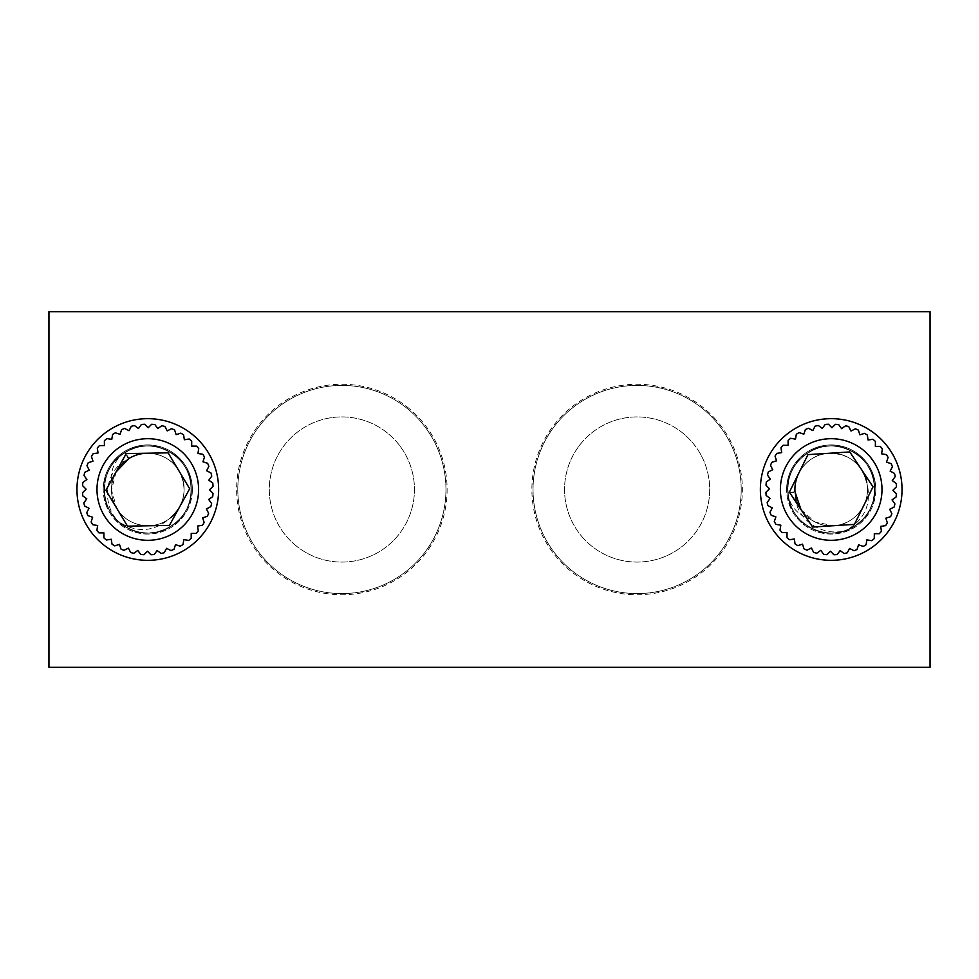 <?xml version="1.0" encoding="UTF-8"?>
<svg xmlns="http://www.w3.org/2000/svg" width="979" height="979" viewBox="0 0 979 979"><rect width="100%" height="100%" fill="white"/><g stroke="black" fill="none" stroke-linecap="round" stroke-linejoin="round"><path stroke-width="0.73" stroke-dasharray="4.89 3.67" d="M445.959 489.5A104.08 104.08 0 0 1 341.879 593.58A104.08 104.08 0 0 1 237.799 489.5A104.08 104.08 0 0 1 341.879 385.42A104.08 104.08 0 0 1 445.959 489.5A104.08 104.08 0 0 1 341.879 593.58A104.08 104.08 0 0 1 237.799 489.5A104.08 104.08 0 0 1 341.879 385.42A104.08 104.08 0 0 1 445.959 489.5M741.201 489.5A104.08 104.08 0 0 1 637.121 593.58A104.08 104.08 0 0 1 533.041 489.5A104.08 104.08 0 0 1 637.121 385.42A104.08 104.08 0 0 1 741.201 489.5A104.08 104.08 0 0 1 637.121 593.58A104.08 104.08 0 0 1 533.041 489.5A104.08 104.08 0 0 1 637.121 385.42A104.08 104.08 0 0 1 741.201 489.5M875.764 489.5A44.569 44.569 0 0 1 831.195 534.069A44.569 44.569 0 0 1 786.639 489.5A44.569 44.569 0 0 0 831.195 534.069A44.569 44.569 0 0 0 875.764 489.5A44.569 44.569 0 0 0 831.195 444.931A44.569 44.569 0 0 0 786.639 489.5A44.569 44.569 0 0 1 831.195 444.931A44.569 44.569 0 0 1 875.764 489.5M192.361 489.5A44.569 44.569 0 0 1 147.805 534.069A44.569 44.569 0 0 1 103.236 489.5A44.569 44.569 0 0 0 147.805 534.069A44.569 44.569 0 0 0 192.361 489.5A44.569 44.569 0 0 0 147.805 444.931A44.569 44.569 0 0 0 103.236 489.5A44.569 44.569 0 0 1 147.805 444.931A44.569 44.569 0 0 1 192.361 489.5M760.365 489.5A70.831 70.831 0 0 0 831.195 560.331A70.831 70.831 0 0 0 902.038 489.5A70.831 70.831 0 0 0 831.195 418.669A70.831 70.831 0 0 0 760.365 489.5M76.962 489.5A70.831 70.831 0 0 0 147.805 560.331A70.831 70.831 0 0 0 218.635 489.5A70.831 70.831 0 0 0 147.805 418.669A70.831 70.831 0 0 0 76.962 489.5M930.05 311.689L48.95 311.689L48.95 667.311L930.05 667.311L930.05 311.689M295.279 545.144A72.581 72.581 0 0 0 397.523 536.1A72.581 72.581 0 0 0 388.479 433.856A72.581 72.581 0 0 0 286.235 442.9A72.581 72.581 0 0 0 295.279 545.144A72.581 72.581 0 0 0 397.523 536.1A72.581 72.581 0 0 0 388.479 433.856A72.581 72.581 0 0 0 286.235 442.9A72.581 72.581 0 0 0 295.279 545.144M409.442 408.818A105.242 105.242 0 0 0 261.197 421.937A105.242 105.242 0 0 0 274.304 570.182A105.242 105.242 0 0 0 422.561 557.063A105.242 105.242 0 0 0 409.442 408.818M582.713 537.532A72.581 72.581 0 0 0 685.153 543.908A72.581 72.581 0 0 0 691.529 441.468A72.581 72.581 0 0 0 589.089 435.092A72.581 72.581 0 0 0 582.713 537.532A72.581 72.581 0 0 0 685.153 543.908A72.581 72.581 0 0 0 691.529 441.468A72.581 72.581 0 0 0 589.089 435.092A72.581 72.581 0 0 0 582.713 537.532M716.016 419.856A105.242 105.242 0 0 0 567.477 410.605A105.242 105.242 0 0 0 558.226 559.144A105.242 105.242 0 0 0 706.777 568.395A105.242 105.242 0 0 0 716.016 419.856M833.937 554.763A65.324 65.324 0 0 0 837.192 554.542M854.422 524.377L873.011 486.832L849.796 451.943L807.969 454.623L789.38 492.168L812.607 527.057L854.422 524.377M827.108 554.518L830.461 551.226L833.778 554.591M823.694 554.383A65.324 65.324 0 0 0 826.937 554.677M813.635 552.413A65.324 65.324 0 0 0 816.804 553.208L820.818 550.345L823.559 554.2M795.058 543.908A65.324 65.324 0 0 0 797.812 545.646L802.523 544.165L804.016 548.889A65.324 65.324 0 0 0 807.014 550.174L811.42 547.971L813.537 552.205M786.994 537.581A65.324 65.324 0 0 0 789.441 539.735L794.324 539.001L795.021 543.675M780.006 530.08A65.324 65.324 0 0 0 782.099 532.576L787.03 532.625L786.994 537.349M774.291 521.574A65.324 65.324 0 0 0 775.968 524.365L780.826 525.185L780.055 529.847M769.971 512.274A65.324 65.324 0 0 0 771.195 515.297L775.87 516.863L774.365 521.354M766.337 495.631L770.118 498.433L767.169 502.423A65.324 65.324 0 0 0 767.891 505.592L772.272 507.868L770.081 512.066M765.933 492.241A65.324 65.324 0 0 0 766.153 495.496M766.312 481.998A65.324 65.324 0 0 0 766.019 485.241L769.47 488.766L766.104 492.082M767.622 475.292L770.351 479.123L766.496 481.864M768.282 471.939A65.324 65.324 0 0 0 767.487 475.096M770.62 465.514L772.725 469.724L768.491 471.841M771.807 462.321A65.324 65.324 0 0 0 770.522 465.306M775.123 456.336L776.543 460.828L772.027 462.247M780.997 447.978L781.695 452.628L776.788 453.363A65.324 65.324 0 0 0 775.05 456.116M783.114 445.286A65.324 65.324 0 0 0 780.973 447.746M790.616 438.311A65.324 65.324 0 0 0 788.119 440.403L788.071 445.335L783.347 445.298M796.294 434.492L795.511 439.13L790.848 438.347M805.325 429.708L803.832 434.174L799.121 432.596A65.324 65.324 0 0 0 796.331 434.26M825.064 424.641L822.274 428.423L818.285 425.473A65.324 65.324 0 0 0 815.103 426.195L812.827 430.564L808.421 428.276A65.324 65.324 0 0 0 805.399 429.487M838.697 424.617A65.324 65.324 0 0 0 835.454 424.323L831.93 427.774L828.454 424.237A65.324 65.324 0 0 0 825.199 424.458M845.415 425.926L841.585 428.655L838.832 424.8M855.181 428.924L850.971 431.029L848.756 426.587A65.324 65.324 0 0 0 845.599 425.792M864.359 433.428L859.88 434.835L858.387 430.111A65.324 65.324 0 0 0 855.389 428.826M875.41 441.419A65.324 65.324 0 0 0 872.95 439.265L868.079 439.999L867.345 435.092A65.324 65.324 0 0 0 864.579 433.354M880.072 446.412L875.361 446.375L875.41 441.651M886.203 454.586L881.565 453.815L882.385 448.92A65.324 65.324 0 0 0 880.292 446.424M890.988 463.63L886.533 462.137L888.1 457.426A65.324 65.324 0 0 0 886.436 454.635M892.42 466.726A65.324 65.324 0 0 0 891.208 463.703M894.304 473.298L890.131 471.132L892.31 466.934M896.458 486.759A65.324 65.324 0 0 0 896.238 483.504L892.273 480.567L895.234 476.577A65.324 65.324 0 0 0 894.5 473.408M896.213 493.587L892.921 490.234L896.299 486.918M896.091 497.002A65.324 65.324 0 0 0 896.385 493.759M891.771 513.486L889.678 509.276L894.108 507.061A65.324 65.324 0 0 0 894.916 503.904L892.053 499.877L895.895 497.136M890.596 516.679A65.324 65.324 0 0 0 891.869 513.694M887.28 522.664L885.86 518.172L890.376 516.753M881.394 531.022L880.696 526.372L885.603 525.637A65.324 65.324 0 0 0 887.341 522.884M874.284 538.364L874.32 533.665L879.289 533.714A65.324 65.324 0 0 0 881.43 531.254M871.775 540.689A65.324 65.324 0 0 0 874.284 538.597M866.109 544.508L866.88 539.87L871.543 540.653M863.27 546.404A65.324 65.324 0 0 0 866.072 544.74M857.066 549.292L858.559 544.826L863.05 546.331M853.969 550.724A65.324 65.324 0 0 0 857.004 549.513M847.398 552.597L849.576 548.436L853.774 550.614M844.118 553.527A65.324 65.324 0 0 0 847.288 552.805M837.326 554.359L840.129 550.577L843.935 553.392M795.046 492.657C796.257 503.634 801.201 512.372 809.878 518.87C800.993 512.25 796.037 503.23 794.985 491.813A36.284 36.284 0 0 0 833.508 525.711A36.284 36.284 0 0 0 867.418 487.187A36.284 36.284 0 0 0 828.883 453.289C847.961 451.429 866.06 467.436 867.345 486.343C869.425 505.8 853.407 525.087 833.508 525.711C853.039 525.099 869.009 506.376 867.418 487.187C866.55 467.938 848.328 451.405 828.883 453.289C847.961 451.429 866.06 467.436 867.345 486.343C869.425 505.8 853.407 525.087 833.508 525.711C853.039 525.099 869.009 506.376 867.418 487.187C866.55 467.938 848.328 451.405 828.883 453.289C847.961 451.429 866.06 467.436 867.345 486.343C869.425 505.8 853.407 525.087 833.508 525.711C853.039 525.099 869.009 506.376 867.418 487.187C866.55 467.938 848.328 451.405 828.883 453.289C847.961 451.429 866.06 467.436 867.345 486.343C869.425 505.8 853.407 525.087 833.508 525.711C853.039 525.099 869.009 506.376 867.418 487.187C866.55 467.938 848.328 451.405 828.883 453.289C847.961 451.429 866.06 467.436 867.345 486.343C869.425 505.8 853.407 525.087 833.508 525.711C853.039 525.099 869.009 506.376 867.418 487.187C866.55 467.938 848.328 451.405 828.883 453.289C847.961 451.429 866.06 467.436 867.345 486.343C869.425 505.8 853.407 525.087 833.508 525.711C853.039 525.099 869.009 506.376 867.418 487.187C866.55 467.938 848.328 451.405 828.883 453.289C847.961 451.429 866.06 467.436 867.345 486.343C869.425 505.8 853.407 525.087 833.508 525.711C853.039 525.099 869.009 506.376 867.418 487.187C866.55 467.938 848.328 451.405 828.883 453.289C847.961 451.429 866.06 467.436 867.345 486.343C869.425 505.8 853.407 525.087 833.508 525.711C853.039 525.099 869.009 506.376 867.418 487.187C866.55 467.938 848.328 451.405 828.883 453.289C848.609 453.448 861.239 463.104 866.758 482.292C871.934 503.328 865.093 519.347 846.223 530.324C865.326 522.064 874.773 507.367 874.577 486.245C873.647 454.048 832.419 434.211 806.684 453.558C793.467 463.287 787.177 476.357 787.814 492.755C788.744 524.952 829.972 544.789 855.707 525.442C883.119 508.542 879.693 462.92 850.066 450.303C821.724 435.019 783.922 460.791 787.814 492.755C788.744 524.952 829.972 544.789 855.707 525.442C868.936 515.713 875.226 502.643 874.577 486.245C873.647 454.048 832.419 434.211 806.684 453.558C793.467 463.287 787.177 476.357 787.814 492.755C789.637 509.08 797.799 521.061 812.325 528.697C840.667 543.981 878.469 518.209 874.577 486.245C873.647 454.048 832.419 434.211 806.684 453.558C779.272 470.458 782.698 516.08 812.325 528.697C827.365 535.28 841.83 534.204 855.707 525.442C883.119 508.542 879.693 462.92 850.066 450.303C835.026 443.72 820.573 444.796 806.684 453.558C779.272 470.458 782.698 516.08 812.325 528.697C827.365 535.28 841.83 534.204 855.707 525.442C883.119 508.542 879.693 462.92 850.066 450.303C821.724 435.019 783.922 460.791 787.814 492.755C789.637 509.08 797.799 521.061 812.325 528.697C840.667 543.981 878.469 518.209 874.577 486.245C873.647 454.048 832.419 434.211 806.684 453.558C793.467 463.287 787.177 476.357 787.814 492.755C788.744 524.952 829.972 544.789 855.707 525.442C883.119 508.542 879.693 462.92 850.066 450.303C821.724 435.019 783.922 460.791 787.814 492.755C789.637 509.08 797.799 521.061 812.325 528.697C840.667 543.981 878.469 518.209 874.577 486.245C872.766 469.92 864.592 457.939 850.066 450.303C821.724 435.019 783.922 460.791 787.814 492.755L795.046 492.657C792.978 473.2 808.997 453.913 828.883 453.289C809.364 453.901 793.394 472.624 794.985 491.813C795.854 511.062 814.075 527.595 833.508 525.711C853.039 525.099 869.009 506.376 867.418 487.187C866.55 467.938 848.328 451.405 828.883 453.289C809.364 453.901 793.394 472.624 794.985 491.813C795.854 511.062 814.075 527.595 833.508 525.711C814.43 527.571 796.343 511.564 795.046 492.657C792.978 473.2 808.997 453.913 828.883 453.289C809.364 453.901 793.394 472.624 794.985 491.813C795.854 511.062 814.075 527.595 833.508 525.711C814.43 527.571 796.343 511.564 795.046 492.657C792.978 473.2 808.997 453.913 828.883 453.289C809.364 453.901 793.394 472.624 794.985 491.813C795.854 511.062 814.075 527.595 833.508 525.711C814.43 527.571 796.343 511.564 795.046 492.657C792.978 473.2 808.997 453.913 828.883 453.289C809.364 453.901 793.394 472.624 794.985 491.813C795.854 511.062 814.075 527.595 833.508 525.711C814.43 527.571 796.343 511.564 795.046 492.657C792.978 473.2 808.997 453.913 828.883 453.289C809.364 453.901 793.394 472.624 794.985 491.813C795.854 511.062 814.075 527.595 833.508 525.711C814.43 527.571 796.343 511.564 795.046 492.657C792.978 473.2 808.997 453.913 828.883 453.289C809.364 453.901 793.394 472.624 794.985 491.813C795.854 511.062 814.075 527.595 833.508 525.711C814.43 527.571 796.343 511.564 795.046 492.657C792.978 473.2 808.997 453.913 828.883 453.289C809.364 453.901 793.394 472.624 794.985 491.813C795.854 511.062 814.075 527.595 833.508 525.711C814.43 527.571 796.343 511.564 795.046 492.657C792.978 473.2 808.997 453.913 828.883 453.289A36.284 36.284 0 0 0 798.68 473.395M861.41 469.382A36.284 36.284 0 0 0 794.985 491.813L787.814 492.755A30.545 30.545 0 0 0 809.878 518.87M800.993 509.618L815.091 522.015L833.508 525.711C814.43 527.571 796.343 511.564 795.046 492.657C792.978 473.2 808.997 453.913 828.883 453.289C809.364 453.901 793.394 472.624 794.985 491.813C793.271 518.087 821.944 537.973 846.223 530.324M86.727 512.666A65.324 65.324 0 0 0 87.963 515.688L92.65 517.218L91.108 521.942A65.324 65.324 0 0 0 92.797 524.732M127.503 526.164L169.404 525.405L189.693 488.754L168.094 452.836L126.205 453.595L105.903 490.246L127.503 526.164M84.806 506.106L88.991 508.26L86.837 512.47M82.554 492.67A65.324 65.324 0 0 0 82.799 495.912L86.776 498.825L83.851 502.827A65.324 65.324 0 0 0 84.598 506.008M86.079 489.17L82.725 492.498M82.86 482.414A65.324 65.324 0 0 0 82.591 485.67L86.079 489.157M84.133 475.696L86.886 479.514L83.056 482.28M84.769 472.343A65.324 65.324 0 0 0 83.998 475.513M88.232 462.7A65.324 65.324 0 0 0 86.972 465.71L89.199 470.104L84.977 472.245M97.337 448.296L98.059 452.947L93.152 453.705A65.324 65.324 0 0 0 91.439 456.483L92.956 461.182L88.453 462.626M99.43 445.604A65.324 65.324 0 0 0 97.3 448.076M112.536 434.725L111.79 439.363L106.895 438.58A65.324 65.324 0 0 0 104.398 440.685L104.398 445.616L99.662 445.604M115.363 432.804A65.324 65.324 0 0 0 112.573 434.492M121.543 429.879L120.074 434.346L115.583 432.877M124.627 428.423A65.324 65.324 0 0 0 121.616 429.659M131.186 426.501L129.044 430.687L124.835 428.533M134.466 425.559A65.324 65.324 0 0 0 131.296 426.293M144.635 424.262A65.324 65.324 0 0 0 141.392 424.494L138.48 428.484L134.661 425.694M151.476 424.458L148.135 427.774L144.794 424.421M154.878 424.568A65.324 65.324 0 0 0 151.635 424.286M164.949 426.477A65.324 65.324 0 0 0 161.792 425.694L157.79 428.582L155.012 424.751M174.605 429.928A65.324 65.324 0 0 0 171.594 428.667L167.201 430.895L165.059 426.673M180.601 433.207L176.122 434.652L174.678 430.148M183.587 434.86A65.324 65.324 0 0 0 180.821 433.134M191.7 441.125A65.324 65.324 0 0 0 189.228 438.996L184.358 439.755L183.624 435.08M196.387 446.106L191.688 446.094L191.7 441.358M202.58 454.232L197.942 453.485L198.725 448.59A65.324 65.324 0 0 0 196.62 446.106M204.501 457.058A65.324 65.324 0 0 0 202.812 454.268M207.426 463.238L202.959 461.782L204.427 457.279M208.87 466.334A65.324 65.324 0 0 0 207.646 463.312M210.791 472.894L206.606 470.74L208.772 466.53M212.614 482.953L208.821 480.175L211.745 476.173A65.324 65.324 0 0 0 210.999 472.992M209.53 489.83L213.043 486.33A65.324 65.324 0 0 0 212.81 483.088M212.737 496.586A65.324 65.324 0 0 0 213.006 493.33L209.53 489.843M211.476 503.304L208.711 499.486L212.553 496.72M210.828 506.657A65.324 65.324 0 0 0 211.611 503.487M208.527 513.094L206.398 508.896L210.62 506.755M207.377 516.3A65.324 65.324 0 0 0 208.637 513.29M204.097 522.296L202.653 517.818L207.144 516.374M202.445 525.295A65.324 65.324 0 0 0 204.158 522.517M198.272 530.704L197.538 526.053L202.212 525.319M196.179 533.396A65.324 65.324 0 0 0 198.309 530.924M183.061 544.275L183.807 539.637L188.714 540.42A65.324 65.324 0 0 0 191.199 538.315L191.211 533.384L195.947 533.396M180.246 546.196A65.324 65.324 0 0 0 183.024 544.508M174.066 549.121L175.522 544.654L180.026 546.123M170.97 550.577A65.324 65.324 0 0 0 173.993 549.341M161.131 553.441A65.324 65.324 0 0 0 164.301 552.707L166.552 548.313L170.762 550.467M154.352 554.322L157.13 550.516L160.948 553.306M150.962 554.738A65.324 65.324 0 0 0 154.217 554.506M144.133 554.542L147.462 551.226L150.803 554.579M134.001 553.172L137.819 550.418L140.719 554.432A65.324 65.324 0 0 0 143.974 554.714M130.648 552.523A65.324 65.324 0 0 0 133.817 553.306M124.211 550.222L128.408 548.105L130.55 552.327M121.004 549.072A65.324 65.324 0 0 0 124.003 550.333M115.008 545.792L119.475 544.348L120.931 548.852M112.01 544.14A65.324 65.324 0 0 0 114.788 545.866M106.601 539.967L111.251 539.245L111.973 543.92M103.909 537.875A65.324 65.324 0 0 0 106.368 540.004M93.017 524.768L97.667 525.515L96.884 530.41A65.324 65.324 0 0 0 98.977 532.894L103.921 532.906L103.909 537.642M128.371 458.845C119.181 464.976 113.699 473.383 111.924 484.079C113.723 473.138 119.438 464.584 129.093 458.405A36.284 36.284 0 0 0 116.709 508.211A36.284 36.284 0 0 0 166.503 520.595A36.284 36.284 0 0 0 178.9 470.789C189.314 486.881 183.428 510.316 167.225 520.155C150.901 530.936 126.413 525.576 116.709 508.211C126.218 525.258 150.191 530.838 166.503 520.595C183.195 510.977 189.51 487.199 178.9 470.789C189.314 486.881 183.428 510.316 167.225 520.155C150.901 530.936 126.413 525.576 116.709 508.211C126.218 525.258 150.191 530.838 166.503 520.595C183.195 510.977 189.51 487.199 178.9 470.789C189.314 486.881 183.428 510.316 167.225 520.155C150.901 530.936 126.413 525.576 116.709 508.211C126.218 525.258 150.191 530.838 166.503 520.595C183.195 510.977 189.51 487.199 178.9 470.789C189.314 486.881 183.428 510.316 167.225 520.155C150.901 530.936 126.413 525.576 116.709 508.211C126.218 525.258 150.191 530.838 166.503 520.595C183.195 510.977 189.51 487.199 178.9 470.789C189.314 486.881 183.428 510.316 167.225 520.155C150.901 530.936 126.413 525.576 116.709 508.211C126.218 525.258 150.191 530.838 166.503 520.595C183.195 510.977 189.51 487.199 178.9 470.789C189.314 486.881 183.428 510.316 167.225 520.155C150.901 530.936 126.413 525.576 116.709 508.211C126.218 525.258 150.191 530.838 166.503 520.595C183.195 510.977 189.51 487.199 178.9 470.789C189.314 486.881 183.428 510.316 167.225 520.155C150.901 530.936 126.413 525.576 116.709 508.211C126.218 525.258 150.191 530.838 166.503 520.595C183.195 510.977 189.51 487.199 178.9 470.789C189.314 486.881 183.428 510.316 167.225 520.155C150.901 530.936 126.413 525.576 116.709 508.211C126.218 525.258 150.191 530.838 166.503 520.595C183.195 510.977 189.51 487.199 178.9 470.789C187.833 488.386 185.055 504.05 170.554 517.769C154.254 532.038 136.876 533.322 118.459 521.611C134.576 534.779 151.965 536.406 170.64 526.531C198.798 510.903 197.464 465.172 168.449 451.209C153.727 443.94 139.238 444.356 124.957 452.469C96.811 468.097 98.133 513.828 127.16 527.791C154.768 544.361 193.707 520.338 191.284 488.227C191.835 456.043 151.561 434.321 124.957 452.469C96.811 468.097 98.133 513.828 127.16 527.791C141.869 535.06 156.371 534.644 170.64 526.531C198.798 510.903 197.464 465.172 168.449 451.209C153.727 443.94 139.238 444.356 124.957 452.469C111.312 461.586 104.423 474.35 104.312 490.773C103.774 522.957 144.048 544.679 170.64 526.531C198.798 510.903 197.464 465.172 168.449 451.209C140.841 434.639 101.902 458.661 104.312 490.773C105.377 507.146 112.989 519.494 127.16 527.791C154.768 544.361 193.707 520.338 191.284 488.227C190.22 471.854 182.608 459.506 168.449 451.209C140.841 434.639 101.902 458.661 104.312 490.773C105.377 507.146 112.989 519.494 127.16 527.791C154.768 544.361 193.707 520.338 191.284 488.227C191.835 456.043 151.561 434.321 124.957 452.469C111.312 461.586 104.423 474.35 104.312 490.773C103.774 522.957 144.048 544.679 170.64 526.531C198.798 510.903 197.464 465.172 168.449 451.209C153.727 443.94 139.238 444.356 124.957 452.469C96.811 468.097 98.133 513.828 127.16 527.791C154.768 544.361 193.707 520.338 191.284 488.227C191.835 456.043 151.561 434.321 124.957 452.469C111.312 461.586 104.423 474.35 104.312 490.773C103.774 522.957 144.048 544.679 170.64 526.531C184.297 517.414 191.174 504.65 191.284 488.227C191.835 456.043 151.561 434.321 124.957 452.469L128.371 458.845C144.708 448.064 169.196 453.424 178.9 470.789C169.379 453.742 145.406 448.162 129.093 458.405C112.401 468.023 106.099 491.801 116.709 508.211C126.218 525.258 150.191 530.838 166.503 520.595C183.195 510.977 189.51 487.199 178.9 470.789C169.379 453.742 145.406 448.162 129.093 458.405C112.401 468.023 106.099 491.801 116.709 508.211C106.283 492.119 112.181 468.684 128.371 458.845C144.708 448.064 169.196 453.424 178.9 470.789C169.379 453.742 145.406 448.162 129.093 458.405C112.401 468.023 106.099 491.801 116.709 508.211C106.283 492.119 112.181 468.684 128.371 458.845C144.708 448.064 169.196 453.424 178.9 470.789C169.379 453.742 145.406 448.162 129.093 458.405C112.401 468.023 106.099 491.801 116.709 508.211C106.283 492.119 112.181 468.684 128.371 458.845C144.708 448.064 169.196 453.424 178.9 470.789C169.379 453.742 145.406 448.162 129.093 458.405C112.401 468.023 106.099 491.801 116.709 508.211C106.283 492.119 112.181 468.684 128.371 458.845C144.708 448.064 169.196 453.424 178.9 470.789C169.379 453.742 145.406 448.162 129.093 458.405C112.401 468.023 106.099 491.801 116.709 508.211C106.283 492.119 112.181 468.684 128.371 458.845C144.708 448.064 169.196 453.424 178.9 470.789C169.379 453.742 145.406 448.162 129.093 458.405C112.401 468.023 106.099 491.801 116.709 508.211C106.283 492.119 112.181 468.684 128.371 458.845C144.708 448.064 169.196 453.424 178.9 470.789C169.379 453.742 145.406 448.162 129.093 458.405C112.401 468.023 106.099 491.801 116.709 508.211C106.283 492.119 112.181 468.684 128.371 458.845C144.708 448.064 169.196 453.424 178.9 470.789A36.284 36.284 0 0 0 147.156 453.216M179.549 507.073A36.284 36.284 0 0 0 129.093 458.405L124.957 452.469A30.545 30.545 0 0 0 111.924 484.079M116.048 471.927L111.52 490.149L116.709 508.211C106.283 492.119 112.181 468.684 128.371 458.845C144.708 448.064 169.196 453.424 178.9 470.789C169.379 453.742 145.406 448.162 129.093 458.405C104.986 468.965 100.507 503.561 118.459 521.611"/><path stroke-width="1.47" d="M760.365 489.5A70.831 70.831 0 0 0 831.195 560.331A70.831 70.831 0 0 0 902.038 489.5A70.831 70.831 0 0 0 831.195 418.669A70.831 70.831 0 0 0 760.365 489.5M76.962 489.5A70.831 70.831 0 0 0 147.805 560.331A70.831 70.831 0 0 0 218.635 489.5A70.831 70.831 0 0 0 147.805 418.669A70.831 70.831 0 0 0 76.962 489.5M48.95 311.689L48.95 667.311L930.05 667.311L930.05 311.689L48.95 311.689M838.832 424.8L838.697 424.617A65.324 65.324 0 0 0 835.454 424.323L831.93 427.774L828.454 424.237A65.324 65.324 0 0 0 825.199 424.458L825.064 424.641M833.778 554.591L833.937 554.763A65.324 65.324 0 0 0 837.192 554.542L837.326 554.359M843.935 553.392L840.129 550.577L837.192 554.542M844.118 553.527A65.324 65.324 0 0 0 847.288 552.805L847.398 552.597M853.774 550.614L849.576 548.436L847.288 552.805M853.969 550.724A65.324 65.324 0 0 0 857.004 549.513L857.066 549.292M863.05 546.331L858.559 544.826L857.004 549.513M863.27 546.404A65.324 65.324 0 0 0 866.072 544.74L866.109 544.508M871.543 540.653L866.88 539.87L866.072 544.74M871.775 540.689A65.324 65.324 0 0 0 874.284 538.597L874.284 538.364M890.376 516.753L885.86 518.172L887.341 522.884A65.324 65.324 0 0 1 885.603 525.637L880.696 526.372L881.43 531.254A65.324 65.324 0 0 1 879.289 533.714L874.32 533.665L874.284 538.597M890.596 516.679A65.324 65.324 0 0 0 891.869 513.694L891.771 513.486M895.895 497.136L892.053 499.877L894.916 503.904A65.324 65.324 0 0 1 894.108 507.061L889.678 509.276L891.869 513.694M896.091 497.002A65.324 65.324 0 0 0 896.385 493.759L896.213 493.587M896.299 486.918L892.921 490.234L896.385 493.759M896.458 486.759A65.324 65.324 0 0 0 896.238 483.504L892.273 480.567L895.234 476.577A65.324 65.324 0 0 0 894.5 473.408L894.304 473.298M892.31 466.934L890.131 471.132L894.5 473.408M892.42 466.726A65.324 65.324 0 0 0 891.208 463.703L890.988 463.63M875.41 441.651L875.361 446.375L880.292 446.424A65.324 65.324 0 0 1 882.385 448.92L881.565 453.815L886.436 454.635A65.324 65.324 0 0 1 888.1 457.426L886.533 462.137L891.208 463.703M875.41 441.419A65.324 65.324 0 0 0 872.95 439.265L868.079 439.999L867.345 435.092A65.324 65.324 0 0 0 864.579 433.354L864.359 433.428M838.697 424.617L841.585 428.655L845.599 425.792A65.324 65.324 0 0 1 848.756 426.587L850.971 431.029L855.389 428.826A65.324 65.324 0 0 1 858.387 430.111L859.88 434.835L864.579 433.354M812.607 527.057L854.422 524.377L873.011 486.832L849.796 451.943L807.969 454.623L789.38 492.168L812.607 527.057M790.848 438.347L795.511 439.13L796.331 434.26A65.324 65.324 0 0 1 799.121 432.596L803.832 434.174L805.399 429.487A65.324 65.324 0 0 1 808.421 428.276L812.827 430.564L815.103 426.195A65.324 65.324 0 0 1 818.285 425.473L822.274 428.423L825.199 424.458M790.616 438.311A65.324 65.324 0 0 0 788.119 440.403L788.071 445.335L783.114 445.286A65.324 65.324 0 0 0 780.973 447.746L780.997 447.978M772.027 462.247L776.543 460.828L775.05 456.116A65.324 65.324 0 0 1 776.788 453.363L781.695 452.628L780.973 447.746M771.807 462.321A65.324 65.324 0 0 0 770.522 465.306L770.62 465.514M768.491 471.841L772.725 469.724L770.522 465.306M768.282 471.939A65.324 65.324 0 0 0 767.487 475.096L767.622 475.292M766.496 481.864L770.351 479.123L767.487 475.096M766.312 481.998A65.324 65.324 0 0 0 766.019 485.241L769.47 488.766L765.933 492.241A65.324 65.324 0 0 0 766.153 495.496L766.337 495.631M770.081 512.066L772.272 507.868L767.891 505.592A65.324 65.324 0 0 1 767.169 502.423L770.118 498.433L766.153 495.496M769.971 512.274A65.324 65.324 0 0 0 771.195 515.297L775.87 516.863L774.291 521.574A65.324 65.324 0 0 0 775.968 524.365L780.826 525.185L780.006 530.08A65.324 65.324 0 0 0 782.099 532.576L787.03 532.625L786.994 537.581A65.324 65.324 0 0 0 789.441 539.735L794.324 539.001L795.058 543.908A65.324 65.324 0 0 0 797.812 545.646L802.523 544.165L804.016 548.889A65.324 65.324 0 0 0 807.014 550.174L811.42 547.971L813.635 552.413A65.324 65.324 0 0 0 816.804 553.208L820.818 550.345L823.694 554.383A65.324 65.324 0 0 0 826.937 554.677L827.108 554.518M835.368 554.689A65.324 65.324 0 0 1 833.937 554.763L830.461 551.226L826.937 554.677M866.758 482.292A36.284 36.284 0 0 0 861.41 469.382M798.68 473.395A36.284 36.284 0 0 0 794.985 491.813L800.993 509.618M204.427 457.279L204.501 457.058A65.324 65.324 0 0 0 202.812 454.268L202.58 454.232M86.837 512.47L86.727 512.666A65.324 65.324 0 0 0 87.963 515.688L92.65 517.218L91.108 521.942A65.324 65.324 0 0 0 92.797 524.732L93.017 524.768M103.909 537.642L103.921 532.906L98.977 532.894A65.324 65.324 0 0 1 96.884 530.41L97.667 525.515L92.797 524.732M103.909 537.875A65.324 65.324 0 0 0 106.368 540.004L106.601 539.967M111.973 543.92L111.251 539.245L106.368 540.004M112.01 544.14A65.324 65.324 0 0 0 114.788 545.866L115.008 545.792M120.931 548.852L119.475 544.348L114.788 545.866M121.004 549.072A65.324 65.324 0 0 0 124.003 550.333L124.211 550.222M130.55 552.327L128.408 548.105L124.003 550.333M130.648 552.523A65.324 65.324 0 0 0 133.817 553.306L134.001 553.172M150.803 554.579L147.462 551.226L143.974 554.714A65.324 65.324 0 0 1 140.719 554.432L137.819 550.418L133.817 553.306M150.962 554.738A65.324 65.324 0 0 0 154.217 554.506L154.352 554.322M160.948 553.306L157.13 550.516L154.217 554.506M161.131 553.441A65.324 65.324 0 0 0 164.301 552.707L166.552 548.313L170.97 550.577A65.324 65.324 0 0 0 173.993 549.341L174.066 549.121M180.026 546.123L175.522 544.654L173.993 549.341M180.246 546.196A65.324 65.324 0 0 0 183.024 544.508L183.061 544.275M195.947 533.396L191.211 533.384L191.199 538.315A65.324 65.324 0 0 1 188.714 540.42L183.807 539.637L183.024 544.508M196.179 533.396A65.324 65.324 0 0 0 198.309 530.924L198.272 530.704M202.212 525.319L197.538 526.053L198.309 530.924M202.445 525.295A65.324 65.324 0 0 0 204.158 522.517L204.097 522.296M207.144 516.374L202.653 517.818L204.158 522.517M207.377 516.3A65.324 65.324 0 0 0 208.637 513.29L208.527 513.094M210.62 506.755L206.398 508.896L208.637 513.29M210.828 506.657A65.324 65.324 0 0 0 211.611 503.487L211.476 503.304M212.553 496.72L208.711 499.486L211.611 503.487M212.737 496.586A65.324 65.324 0 0 0 213.006 493.33L209.53 489.83L213.043 486.33A65.324 65.324 0 0 0 212.81 483.088L212.614 482.953M208.772 466.53L206.606 470.74L210.999 472.992A65.324 65.324 0 0 1 211.745 476.173L208.821 480.175L212.81 483.088M208.87 466.334A65.324 65.324 0 0 0 207.646 463.312L207.426 463.238M204.501 457.058L202.959 461.782L207.646 463.312M105.903 490.246L127.503 526.164L169.404 525.405L189.693 488.754L168.094 452.836L126.205 453.595L105.903 490.246M191.7 441.358L191.688 446.094L196.62 446.106A65.324 65.324 0 0 1 198.725 448.59L197.942 453.485L202.812 454.268M191.7 441.125A65.324 65.324 0 0 0 189.228 438.996L184.358 439.755L183.587 434.86A65.324 65.324 0 0 0 180.821 433.134L180.601 433.207M174.678 430.148L176.122 434.652L180.821 433.134M174.605 429.928A65.324 65.324 0 0 0 171.594 428.667L167.201 430.895L164.949 426.477A65.324 65.324 0 0 0 161.792 425.694L157.79 428.582L154.878 424.568A65.324 65.324 0 0 0 151.635 424.286L151.476 424.458M144.794 424.421L148.135 427.774L151.635 424.286M144.635 424.262A65.324 65.324 0 0 0 141.392 424.494L138.48 428.484L134.466 425.559A65.324 65.324 0 0 0 131.296 426.293L131.186 426.501M124.835 428.533L129.044 430.687L131.296 426.293M124.627 428.423A65.324 65.324 0 0 0 121.616 429.659L121.543 429.879M115.583 432.877L120.074 434.346L121.616 429.659M115.363 432.804A65.324 65.324 0 0 0 112.573 434.492L112.536 434.725M99.662 445.604L104.398 445.616L104.398 440.685A65.324 65.324 0 0 1 106.895 438.58L111.79 439.363L112.573 434.492M99.43 445.604A65.324 65.324 0 0 0 97.3 448.076L97.337 448.296M88.453 462.626L92.956 461.182L91.439 456.483A65.324 65.324 0 0 1 93.152 453.705L98.059 452.947L97.3 448.076M88.232 462.7A65.324 65.324 0 0 0 86.972 465.71L89.199 470.104L84.769 472.343A65.324 65.324 0 0 0 83.998 475.513L84.133 475.696M83.056 482.28L86.886 479.514L83.998 475.513M82.86 482.414A65.324 65.324 0 0 0 82.591 485.67L86.079 489.17L82.554 492.67A65.324 65.324 0 0 0 82.799 495.912L86.776 498.825L83.851 502.827A65.324 65.324 0 0 0 84.598 506.008L84.806 506.106M86.727 512.666L88.991 508.26L84.598 506.008M170.554 517.769A36.284 36.284 0 0 0 179.549 507.073M147.156 453.216A36.284 36.284 0 0 0 129.093 458.405L116.048 471.927M834.438 540.2A50.81 50.81 0 0 0 881.895 486.257A50.81 50.81 0 0 0 827.953 438.8A50.81 50.81 0 0 0 780.496 492.743A50.81 50.81 0 0 0 834.438 540.2M91.108 521.942A65.324 65.324 0 0 0 91.83 523.165M104.263 515.688A50.81 50.81 0 0 0 173.993 533.041A50.81 50.81 0 0 0 191.333 463.312A50.81 50.81 0 0 0 121.616 445.959A50.81 50.81 0 0 0 104.263 515.688"/></g></svg>

